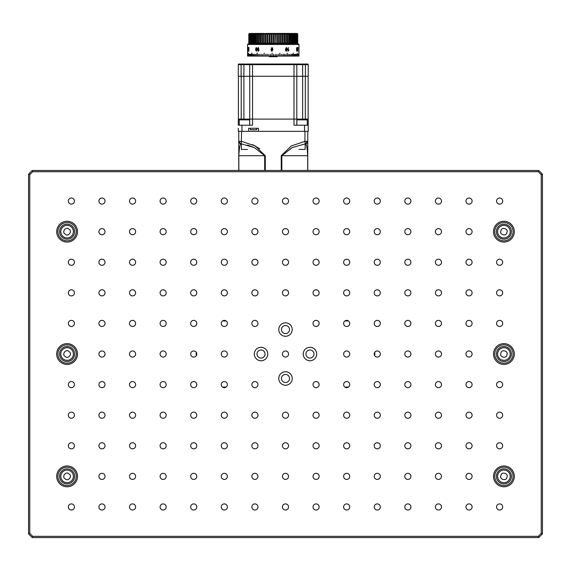 <?xml version="1.0" encoding="UTF-8"?>
<svg xmlns="http://www.w3.org/2000/svg" width="571" height="571" viewBox="0 0 571 571"><rect width="100%" height="100%" fill="white"/><g stroke="black" fill="none" stroke-linecap="round" stroke-linejoin="round"><path stroke-width="0.86" d="M196.181 354.02A6.731 6.731 0 0 1 196.36 352.457A6.731 6.731 0 0 0 196.36 355.583A6.731 6.731 0 0 1 196.181 354.02M345.12 387.238A6.731 6.731 0 0 1 348.239 387.238A6.731 6.731 0 0 0 345.12 387.238M222.761 387.238A6.731 6.731 0 0 1 225.88 387.238A6.731 6.731 0 0 0 222.761 387.238M374.64 352.457A6.731 6.731 0 0 1 374.64 355.583A6.731 6.731 0 0 0 374.64 352.457M225.88 320.802A6.731 6.731 0 0 1 222.761 320.802A6.731 6.731 0 0 0 225.88 320.802M348.239 320.802A6.731 6.731 0 0 1 345.12 320.802A6.731 6.731 0 0 0 348.239 320.802M281.46 329.546A4.04 4.04 0 0 0 287.52 333.043A4.04 4.04 0 0 0 287.52 326.055A4.04 4.04 0 0 0 281.46 329.546M278.769 329.546A6.731 6.731 0 0 0 288.862 335.377A6.731 6.731 0 0 0 288.862 323.721A6.731 6.731 0 0 0 278.769 329.546M305.935 354.02A4.04 4.04 0 0 0 311.987 357.517A4.04 4.04 0 0 0 311.987 350.523A4.04 4.04 0 0 0 305.935 354.02M303.244 354.02A6.731 6.731 0 0 0 313.336 359.851A6.731 6.731 0 0 0 313.336 348.189A6.731 6.731 0 0 0 303.244 354.02M256.993 354.02A4.04 4.04 0 0 0 263.045 357.517A4.04 4.04 0 0 0 263.045 350.523A4.04 4.04 0 0 0 256.993 354.02M254.302 354.02A6.731 6.731 0 0 0 264.394 359.851A6.731 6.731 0 0 0 264.394 348.189A6.731 6.731 0 0 0 254.302 354.02M281.46 378.494A4.04 4.04 0 0 0 287.52 381.985A4.04 4.04 0 0 0 287.52 374.997A4.04 4.04 0 0 0 281.46 378.494M278.769 378.494A6.731 6.731 0 0 0 288.862 384.319A6.731 6.731 0 0 0 288.862 372.663A6.731 6.731 0 0 0 278.769 378.494M494.729 476.378A9.179 9.179 0 0 0 508.497 484.322A9.179 9.179 0 0 0 508.497 468.427A9.179 9.179 0 0 0 494.729 476.378M493.508 476.378A10.399 10.399 0 0 1 509.111 467.371A10.399 10.399 0 0 1 509.111 485.386A10.399 10.399 0 0 1 493.508 476.378M496.563 506.969A3.062 3.062 0 0 0 501.152 509.618A3.062 3.062 0 0 0 501.152 504.314A3.062 3.062 0 0 0 496.563 506.969M496.563 445.787A3.062 3.062 0 0 0 501.152 448.435A3.062 3.062 0 0 0 501.152 443.139A3.062 3.062 0 0 0 496.563 445.787M496.563 415.196A3.062 3.062 0 0 0 501.152 417.851A3.062 3.062 0 0 0 501.152 412.548A3.062 3.062 0 0 0 496.563 415.196M496.563 384.611A3.062 3.062 0 0 0 501.152 387.259A3.062 3.062 0 0 0 501.152 381.963A3.062 3.062 0 0 0 496.563 384.611M496.563 323.429A3.062 3.062 0 0 0 501.152 326.077A3.062 3.062 0 0 0 501.152 320.781A3.062 3.062 0 0 0 496.563 323.429M496.563 292.844A3.062 3.062 0 0 0 501.152 295.493A3.062 3.062 0 0 0 501.152 290.189A3.062 3.062 0 0 0 496.563 292.844M496.563 262.253A3.062 3.062 0 0 0 501.152 264.901A3.062 3.062 0 0 0 501.152 259.605A3.062 3.062 0 0 0 496.563 262.253M496.563 201.071A3.062 3.062 0 0 0 501.152 203.726A3.062 3.062 0 0 0 501.152 198.422A3.062 3.062 0 0 0 496.563 201.071M465.979 506.969A3.062 3.062 0 0 0 470.568 509.618A3.062 3.062 0 0 0 470.568 504.314A3.062 3.062 0 0 0 465.979 506.969M465.979 476.378A3.062 3.062 0 0 0 470.568 479.026A3.062 3.062 0 0 0 470.568 473.73A3.062 3.062 0 0 0 465.979 476.378M465.979 445.787A3.062 3.062 0 0 0 470.568 448.435A3.062 3.062 0 0 0 470.568 443.139A3.062 3.062 0 0 0 465.979 445.787M465.979 415.196A3.062 3.062 0 0 0 470.568 417.851A3.062 3.062 0 0 0 470.568 412.548A3.062 3.062 0 0 0 465.979 415.196M465.979 384.611A3.062 3.062 0 0 0 470.568 387.259A3.062 3.062 0 0 0 470.568 381.963A3.062 3.062 0 0 0 465.979 384.611M465.979 354.02A3.062 3.062 0 0 0 470.568 356.668A3.062 3.062 0 0 0 470.568 351.372A3.062 3.062 0 0 0 465.979 354.02M465.979 323.429A3.062 3.062 0 0 0 470.568 326.077A3.062 3.062 0 0 0 470.568 320.781A3.062 3.062 0 0 0 465.979 323.429M465.979 292.844A3.062 3.062 0 0 0 470.568 295.493A3.062 3.062 0 0 0 470.568 290.189A3.062 3.062 0 0 0 465.979 292.844M465.979 262.253A3.062 3.062 0 0 0 470.568 264.901A3.062 3.062 0 0 0 470.568 259.605A3.062 3.062 0 0 0 465.979 262.253M465.979 231.662A3.062 3.062 0 0 0 470.568 234.31A3.062 3.062 0 0 0 470.568 229.014A3.062 3.062 0 0 0 465.979 231.662M465.979 201.071A3.062 3.062 0 0 0 470.568 203.726A3.062 3.062 0 0 0 470.568 198.422A3.062 3.062 0 0 0 465.979 201.071M435.387 506.969A3.062 3.062 0 0 0 439.977 509.618A3.062 3.062 0 0 0 439.977 504.314A3.062 3.062 0 0 0 435.387 506.969M435.387 476.378A3.062 3.062 0 0 0 439.977 479.026A3.062 3.062 0 0 0 439.977 473.73A3.062 3.062 0 0 0 435.387 476.378M435.387 445.787A3.062 3.062 0 0 0 439.977 448.435A3.062 3.062 0 0 0 439.977 443.139A3.062 3.062 0 0 0 435.387 445.787M435.387 415.196A3.062 3.062 0 0 0 439.977 417.851A3.062 3.062 0 0 0 439.977 412.548A3.062 3.062 0 0 0 435.387 415.196M435.387 384.611A3.062 3.062 0 0 0 439.977 387.259A3.062 3.062 0 0 0 439.977 381.963A3.062 3.062 0 0 0 435.387 384.611M435.387 354.02A3.062 3.062 0 0 0 439.977 356.668A3.062 3.062 0 0 0 439.977 351.372A3.062 3.062 0 0 0 435.387 354.02M435.387 323.429A3.062 3.062 0 0 0 439.977 326.077A3.062 3.062 0 0 0 439.977 320.781A3.062 3.062 0 0 0 435.387 323.429M435.387 292.844A3.062 3.062 0 0 0 439.977 295.493A3.062 3.062 0 0 0 439.977 290.189A3.062 3.062 0 0 0 435.387 292.844M435.387 262.253A3.062 3.062 0 0 0 439.977 264.901A3.062 3.062 0 0 0 439.977 259.605A3.062 3.062 0 0 0 435.387 262.253M435.387 231.662A3.062 3.062 0 0 0 439.977 234.31A3.062 3.062 0 0 0 439.977 229.014A3.062 3.062 0 0 0 435.387 231.662M435.387 201.071A3.062 3.062 0 0 0 439.977 203.726A3.062 3.062 0 0 0 439.977 198.422A3.062 3.062 0 0 0 435.387 201.071M404.796 506.969A3.062 3.062 0 0 0 409.386 509.618A3.062 3.062 0 0 0 409.386 504.314A3.062 3.062 0 0 0 404.796 506.969M404.796 476.378A3.062 3.062 0 0 0 409.386 479.026A3.062 3.062 0 0 0 409.386 473.73A3.062 3.062 0 0 0 404.796 476.378M404.796 445.787A3.062 3.062 0 0 0 409.386 448.435A3.062 3.062 0 0 0 409.386 443.139A3.062 3.062 0 0 0 404.796 445.787M404.796 415.196A3.062 3.062 0 0 0 409.386 417.851A3.062 3.062 0 0 0 409.386 412.548A3.062 3.062 0 0 0 404.796 415.196M404.796 384.611A3.062 3.062 0 0 0 409.386 387.259A3.062 3.062 0 0 0 409.386 381.963A3.062 3.062 0 0 0 404.796 384.611M404.796 354.02A3.062 3.062 0 0 0 409.386 356.668A3.062 3.062 0 0 0 409.386 351.372A3.062 3.062 0 0 0 404.796 354.02M404.796 323.429A3.062 3.062 0 0 0 409.386 326.077A3.062 3.062 0 0 0 409.386 320.781A3.062 3.062 0 0 0 404.796 323.429M404.796 292.844A3.062 3.062 0 0 0 409.386 295.493A3.062 3.062 0 0 0 409.386 290.189A3.062 3.062 0 0 0 404.796 292.844M404.796 262.253A3.062 3.062 0 0 0 409.386 264.901A3.062 3.062 0 0 0 409.386 259.605A3.062 3.062 0 0 0 404.796 262.253M404.796 231.662A3.062 3.062 0 0 0 409.386 234.31A3.062 3.062 0 0 0 409.386 229.014A3.062 3.062 0 0 0 404.796 231.662M404.796 201.071A3.062 3.062 0 0 0 409.386 203.726A3.062 3.062 0 0 0 409.386 198.422A3.062 3.062 0 0 0 404.796 201.071M374.212 506.969A3.062 3.062 0 0 0 378.794 509.618A3.062 3.062 0 0 0 378.794 504.314A3.062 3.062 0 0 0 374.212 506.969M374.212 476.378A3.062 3.062 0 0 0 378.794 479.026A3.062 3.062 0 0 0 378.794 473.73A3.062 3.062 0 0 0 374.212 476.378M374.212 445.787A3.062 3.062 0 0 0 378.794 448.435A3.062 3.062 0 0 0 378.794 443.139A3.062 3.062 0 0 0 374.212 445.787M374.212 415.196A3.062 3.062 0 0 0 378.794 417.851A3.062 3.062 0 0 0 378.794 412.548A3.062 3.062 0 0 0 374.212 415.196M374.212 384.611A3.062 3.062 0 0 0 378.794 387.259A3.062 3.062 0 0 0 378.794 381.963A3.062 3.062 0 0 0 374.212 384.611M374.212 354.02A3.062 3.062 0 0 0 378.794 356.668A3.062 3.062 0 0 0 378.794 351.372A3.062 3.062 0 0 0 374.212 354.02L374.212 354.02M374.212 323.429A3.062 3.062 0 0 0 378.794 326.077A3.062 3.062 0 0 0 378.794 320.781A3.062 3.062 0 0 0 374.212 323.429M374.212 292.844A3.062 3.062 0 0 0 378.794 295.493A3.062 3.062 0 0 0 378.794 290.189A3.062 3.062 0 0 0 374.212 292.844M374.212 262.253A3.062 3.062 0 0 0 378.794 264.901A3.062 3.062 0 0 0 378.794 259.605A3.062 3.062 0 0 0 374.212 262.253M374.212 231.662A3.062 3.062 0 0 0 378.794 234.31A3.062 3.062 0 0 0 378.794 229.014A3.062 3.062 0 0 0 374.212 231.662M374.212 201.071A3.062 3.062 0 0 0 378.794 203.726A3.062 3.062 0 0 0 378.794 198.422A3.062 3.062 0 0 0 374.212 201.071M343.621 506.969A3.062 3.062 0 0 0 348.21 509.618A3.062 3.062 0 0 0 348.21 504.314A3.062 3.062 0 0 0 343.621 506.969M343.621 476.378A3.062 3.062 0 0 0 348.21 479.026A3.062 3.062 0 0 0 348.21 473.73A3.062 3.062 0 0 0 343.621 476.378M343.621 445.787A3.062 3.062 0 0 0 348.21 448.435A3.062 3.062 0 0 0 348.21 443.139A3.062 3.062 0 0 0 343.621 445.787M343.621 415.196A3.062 3.062 0 0 0 348.21 417.851A3.062 3.062 0 0 0 348.21 412.548A3.062 3.062 0 0 0 343.621 415.196M343.621 384.611A3.062 3.062 0 0 0 348.21 387.259A3.062 3.062 0 0 0 348.21 381.963A3.062 3.062 0 0 0 343.621 384.611M343.621 354.02A3.062 3.062 0 0 0 348.21 356.668A3.062 3.062 0 0 0 348.21 351.372A3.062 3.062 0 0 0 343.621 354.02M343.621 323.429A3.062 3.062 0 0 0 348.21 326.077A3.062 3.062 0 0 0 348.21 320.781A3.062 3.062 0 0 0 343.621 323.429M343.621 292.844A3.062 3.062 0 0 0 348.21 295.493A3.062 3.062 0 0 0 348.21 290.189A3.062 3.062 0 0 0 343.621 292.844M343.621 262.253A3.062 3.062 0 0 0 348.21 264.901A3.062 3.062 0 0 0 348.21 259.605A3.062 3.062 0 0 0 343.621 262.253M343.621 231.662A3.062 3.062 0 0 0 348.21 234.31A3.062 3.062 0 0 0 348.21 229.014A3.062 3.062 0 0 0 343.621 231.662M343.621 201.071A3.062 3.062 0 0 0 348.21 203.726A3.062 3.062 0 0 0 348.21 198.422A3.062 3.062 0 0 0 343.621 201.071M313.029 506.969A3.062 3.062 0 0 0 317.619 509.618A3.062 3.062 0 0 0 317.619 504.314A3.062 3.062 0 0 0 313.029 506.969M313.029 476.378A3.062 3.062 0 0 0 317.619 479.026A3.062 3.062 0 0 0 317.619 473.73A3.062 3.062 0 0 0 313.029 476.378M313.029 445.787A3.062 3.062 0 0 0 317.619 448.435A3.062 3.062 0 0 0 317.619 443.139A3.062 3.062 0 0 0 313.029 445.787M313.029 415.196A3.062 3.062 0 0 0 317.619 417.851A3.062 3.062 0 0 0 317.619 412.548A3.062 3.062 0 0 0 313.029 415.196M313.029 384.611A3.062 3.062 0 0 0 317.619 387.259A3.062 3.062 0 0 0 317.619 381.963A3.062 3.062 0 0 0 313.029 384.611M313.029 323.429A3.062 3.062 0 0 0 317.619 326.077A3.062 3.062 0 0 0 317.619 320.781A3.062 3.062 0 0 0 313.029 323.429M313.029 292.844A3.062 3.062 0 0 0 317.619 295.493A3.062 3.062 0 0 0 317.619 290.189A3.062 3.062 0 0 0 313.029 292.844M313.029 262.253A3.062 3.062 0 0 0 317.619 264.901A3.062 3.062 0 0 0 317.619 259.605A3.062 3.062 0 0 0 313.029 262.253M313.029 231.662A3.062 3.062 0 0 0 317.619 234.31A3.062 3.062 0 0 0 317.619 229.014A3.062 3.062 0 0 0 313.029 231.662M313.029 201.071A3.062 3.062 0 0 0 317.619 203.726A3.062 3.062 0 0 0 317.619 198.422A3.062 3.062 0 0 0 313.029 201.071M282.438 506.969A3.062 3.062 0 0 0 287.027 509.618A3.062 3.062 0 0 0 287.027 504.314A3.062 3.062 0 0 0 282.438 506.969M282.438 476.378A3.062 3.062 0 0 0 287.027 479.026A3.062 3.062 0 0 0 287.027 473.73A3.062 3.062 0 0 0 282.438 476.378M282.438 445.787A3.062 3.062 0 0 0 287.027 448.435A3.062 3.062 0 0 0 287.027 443.139A3.062 3.062 0 0 0 282.438 445.787M282.438 415.196A3.062 3.062 0 0 0 287.027 417.851A3.062 3.062 0 0 0 287.027 412.548A3.062 3.062 0 0 0 282.438 415.196M282.438 354.02A3.062 3.062 0 0 0 287.027 356.668A3.062 3.062 0 0 0 287.027 351.372A3.062 3.062 0 0 0 282.438 354.02M282.438 292.844A3.062 3.062 0 0 0 287.027 295.493A3.062 3.062 0 0 0 287.027 290.189A3.062 3.062 0 0 0 282.438 292.844M282.438 262.253A3.062 3.062 0 0 0 287.027 264.901A3.062 3.062 0 0 0 287.027 259.605A3.062 3.062 0 0 0 282.438 262.253M282.438 231.662A3.062 3.062 0 0 0 287.027 234.31A3.062 3.062 0 0 0 287.027 229.014A3.062 3.062 0 0 0 282.438 231.662M282.438 201.071A3.062 3.062 0 0 0 287.027 203.726A3.062 3.062 0 0 0 287.027 198.422A3.062 3.062 0 0 0 282.438 201.071M251.854 506.969A3.062 3.062 0 0 0 256.443 509.618A3.062 3.062 0 0 0 256.443 504.314A3.062 3.062 0 0 0 251.854 506.969M251.854 476.378A3.062 3.062 0 0 0 256.443 479.026A3.062 3.062 0 0 0 256.443 473.73A3.062 3.062 0 0 0 251.854 476.378M251.854 445.787A3.062 3.062 0 0 0 256.443 448.435A3.062 3.062 0 0 0 256.443 443.139A3.062 3.062 0 0 0 251.854 445.787M251.854 415.196A3.062 3.062 0 0 0 256.443 417.851A3.062 3.062 0 0 0 256.443 412.548A3.062 3.062 0 0 0 251.854 415.196M251.854 384.611A3.062 3.062 0 0 0 256.443 387.259A3.062 3.062 0 0 0 256.443 381.963A3.062 3.062 0 0 0 251.854 384.611M251.854 323.429A3.062 3.062 0 0 0 256.443 326.077A3.062 3.062 0 0 0 256.443 320.781A3.062 3.062 0 0 0 251.854 323.429M251.854 292.844A3.062 3.062 0 0 0 256.443 295.493A3.062 3.062 0 0 0 256.443 290.189A3.062 3.062 0 0 0 251.854 292.844M251.854 262.253A3.062 3.062 0 0 0 256.443 264.901A3.062 3.062 0 0 0 256.443 259.605A3.062 3.062 0 0 0 251.854 262.253M251.854 231.662A3.062 3.062 0 0 0 256.443 234.31A3.062 3.062 0 0 0 256.443 229.014A3.062 3.062 0 0 0 251.854 231.662M251.854 201.071A3.062 3.062 0 0 0 256.443 203.726A3.062 3.062 0 0 0 256.443 198.422A3.062 3.062 0 0 0 251.854 201.071M221.262 506.969A3.062 3.062 0 0 0 225.852 509.618A3.062 3.062 0 0 0 225.852 504.314A3.062 3.062 0 0 0 221.262 506.969M221.262 476.378A3.062 3.062 0 0 0 225.852 479.026A3.062 3.062 0 0 0 225.852 473.73A3.062 3.062 0 0 0 221.262 476.378M221.262 445.787A3.062 3.062 0 0 0 225.852 448.435A3.062 3.062 0 0 0 225.852 443.139A3.062 3.062 0 0 0 221.262 445.787M221.262 415.196A3.062 3.062 0 0 0 225.852 417.851A3.062 3.062 0 0 0 225.852 412.548A3.062 3.062 0 0 0 221.262 415.196M221.262 384.611A3.062 3.062 0 0 0 225.852 387.259A3.062 3.062 0 0 0 225.852 381.963A3.062 3.062 0 0 0 221.262 384.611M221.262 354.02A3.062 3.062 0 0 0 225.852 356.668A3.062 3.062 0 0 0 225.852 351.372A3.062 3.062 0 0 0 221.262 354.02M221.262 323.429A3.062 3.062 0 0 0 225.852 326.077A3.062 3.062 0 0 0 225.852 320.781A3.062 3.062 0 0 0 221.262 323.429M221.262 292.844A3.062 3.062 0 0 0 225.852 295.493A3.062 3.062 0 0 0 225.852 290.189A3.062 3.062 0 0 0 221.262 292.844M221.262 262.253A3.062 3.062 0 0 0 225.852 264.901A3.062 3.062 0 0 0 225.852 259.605A3.062 3.062 0 0 0 221.262 262.253M221.262 231.662A3.062 3.062 0 0 0 225.852 234.31A3.062 3.062 0 0 0 225.852 229.014A3.062 3.062 0 0 0 221.262 231.662M221.262 201.071A3.062 3.062 0 0 0 225.852 203.726A3.062 3.062 0 0 0 225.852 198.422A3.062 3.062 0 0 0 221.262 201.071M190.671 506.969A3.062 3.062 0 0 0 195.261 509.618A3.062 3.062 0 0 0 195.261 504.314A3.062 3.062 0 0 0 190.671 506.969M190.671 476.378A3.062 3.062 0 0 0 195.261 479.026A3.062 3.062 0 0 0 195.261 473.73A3.062 3.062 0 0 0 190.671 476.378M190.671 445.787A3.062 3.062 0 0 0 195.261 448.435A3.062 3.062 0 0 0 195.261 443.139A3.062 3.062 0 0 0 190.671 445.787M190.671 415.196A3.062 3.062 0 0 0 195.261 417.851A3.062 3.062 0 0 0 195.261 412.548A3.062 3.062 0 0 0 190.671 415.196M190.671 384.611A3.062 3.062 0 0 0 195.261 387.259A3.062 3.062 0 0 0 195.261 381.963A3.062 3.062 0 0 0 190.671 384.611M190.671 354.02A3.062 3.062 0 0 0 195.261 356.668A3.062 3.062 0 0 0 195.261 351.372A3.062 3.062 0 0 0 190.671 354.02M190.671 323.429A3.062 3.062 0 0 0 195.261 326.077A3.062 3.062 0 0 0 195.261 320.781A3.062 3.062 0 0 0 190.671 323.429M190.671 292.844A3.062 3.062 0 0 0 195.261 295.493A3.062 3.062 0 0 0 195.261 290.189A3.062 3.062 0 0 0 190.671 292.844M190.671 262.253A3.062 3.062 0 0 0 195.261 264.901A3.062 3.062 0 0 0 195.261 259.605A3.062 3.062 0 0 0 190.671 262.253M190.671 231.662A3.062 3.062 0 0 0 195.261 234.31A3.062 3.062 0 0 0 195.261 229.014A3.062 3.062 0 0 0 190.671 231.662M190.671 201.071A3.062 3.062 0 0 0 195.261 203.726A3.062 3.062 0 0 0 195.261 198.422A3.062 3.062 0 0 0 190.671 201.071M160.087 506.969A3.062 3.062 0 0 0 164.669 509.618A3.062 3.062 0 0 0 164.669 504.314A3.062 3.062 0 0 0 160.087 506.969M160.087 476.378A3.062 3.062 0 0 0 164.669 479.026A3.062 3.062 0 0 0 164.669 473.73A3.062 3.062 0 0 0 160.087 476.378M160.087 445.787A3.062 3.062 0 0 0 164.669 448.435A3.062 3.062 0 0 0 164.669 443.139A3.062 3.062 0 0 0 160.087 445.787M160.087 415.196A3.062 3.062 0 0 0 164.669 417.851A3.062 3.062 0 0 0 164.669 412.548A3.062 3.062 0 0 0 160.087 415.196M160.087 384.611A3.062 3.062 0 0 0 164.669 387.259A3.062 3.062 0 0 0 164.669 381.963A3.062 3.062 0 0 0 160.087 384.611M160.087 354.02A3.062 3.062 0 0 0 164.669 356.668A3.062 3.062 0 0 0 164.669 351.372A3.062 3.062 0 0 0 160.087 354.02M160.087 323.429A3.062 3.062 0 0 0 164.669 326.077A3.062 3.062 0 0 0 164.669 320.781A3.062 3.062 0 0 0 160.087 323.429M160.087 292.844A3.062 3.062 0 0 0 164.669 295.493A3.062 3.062 0 0 0 164.669 290.189A3.062 3.062 0 0 0 160.087 292.844M160.087 262.253A3.062 3.062 0 0 0 164.669 264.901A3.062 3.062 0 0 0 164.669 259.605A3.062 3.062 0 0 0 160.087 262.253M160.087 231.662A3.062 3.062 0 0 0 164.669 234.31A3.062 3.062 0 0 0 164.669 229.014A3.062 3.062 0 0 0 160.087 231.662M160.087 201.071A3.062 3.062 0 0 0 164.669 203.726A3.062 3.062 0 0 0 164.669 198.422A3.062 3.062 0 0 0 160.087 201.071M129.496 506.969A3.062 3.062 0 0 0 134.085 509.618A3.062 3.062 0 0 0 134.085 504.314A3.062 3.062 0 0 0 129.496 506.969M129.496 476.378A3.062 3.062 0 0 0 134.085 479.026A3.062 3.062 0 0 0 134.085 473.73A3.062 3.062 0 0 0 129.496 476.378M129.496 445.787A3.062 3.062 0 0 0 134.085 448.435A3.062 3.062 0 0 0 134.085 443.139A3.062 3.062 0 0 0 129.496 445.787M129.496 415.196A3.062 3.062 0 0 0 134.085 417.851A3.062 3.062 0 0 0 134.085 412.548A3.062 3.062 0 0 0 129.496 415.196M129.496 384.611A3.062 3.062 0 0 0 134.085 387.259A3.062 3.062 0 0 0 134.085 381.963A3.062 3.062 0 0 0 129.496 384.611M129.496 354.02A3.062 3.062 0 0 0 134.085 356.668A3.062 3.062 0 0 0 134.085 351.372A3.062 3.062 0 0 0 129.496 354.02M129.496 323.429A3.062 3.062 0 0 0 134.085 326.077A3.062 3.062 0 0 0 134.085 320.781A3.062 3.062 0 0 0 129.496 323.429M129.496 292.844A3.062 3.062 0 0 0 134.085 295.493A3.062 3.062 0 0 0 134.085 290.189A3.062 3.062 0 0 0 129.496 292.844M129.496 262.253A3.062 3.062 0 0 0 134.085 264.901A3.062 3.062 0 0 0 134.085 259.605A3.062 3.062 0 0 0 129.496 262.253M129.496 231.662A3.062 3.062 0 0 0 134.085 234.31A3.062 3.062 0 0 0 134.085 229.014A3.062 3.062 0 0 0 129.496 231.662M129.496 201.071A3.062 3.062 0 0 0 134.085 203.726A3.062 3.062 0 0 0 134.085 198.422A3.062 3.062 0 0 0 129.496 201.071M98.904 506.969A3.062 3.062 0 0 0 103.494 509.618A3.062 3.062 0 0 0 103.494 504.314A3.062 3.062 0 0 0 98.904 506.969M98.904 476.378A3.062 3.062 0 0 0 103.494 479.026A3.062 3.062 0 0 0 103.494 473.73A3.062 3.062 0 0 0 98.904 476.378M98.904 445.787A3.062 3.062 0 0 0 103.494 448.435A3.062 3.062 0 0 0 103.494 443.139A3.062 3.062 0 0 0 98.904 445.787M98.904 415.196A3.062 3.062 0 0 0 103.494 417.851A3.062 3.062 0 0 0 103.494 412.548A3.062 3.062 0 0 0 98.904 415.196M98.904 384.611A3.062 3.062 0 0 0 103.494 387.259A3.062 3.062 0 0 0 103.494 381.963A3.062 3.062 0 0 0 98.904 384.611M98.904 354.02A3.062 3.062 0 0 0 103.494 356.668A3.062 3.062 0 0 0 103.494 351.372A3.062 3.062 0 0 0 98.904 354.02M98.904 323.429A3.062 3.062 0 0 0 103.494 326.077A3.062 3.062 0 0 0 103.494 320.781A3.062 3.062 0 0 0 98.904 323.429M98.904 292.844A3.062 3.062 0 0 0 103.494 295.493A3.062 3.062 0 0 0 103.494 290.189A3.062 3.062 0 0 0 98.904 292.844M98.904 262.253A3.062 3.062 0 0 0 103.494 264.901A3.062 3.062 0 0 0 103.494 259.605A3.062 3.062 0 0 0 98.904 262.253M98.904 231.662A3.062 3.062 0 0 0 103.494 234.31A3.062 3.062 0 0 0 103.494 229.014A3.062 3.062 0 0 0 98.904 231.662M98.904 201.071A3.062 3.062 0 0 0 103.494 203.726A3.062 3.062 0 0 0 103.494 198.422A3.062 3.062 0 0 0 98.904 201.071M68.313 506.969A3.062 3.062 0 0 0 72.902 509.618A3.062 3.062 0 0 0 72.902 504.314A3.062 3.062 0 0 0 68.313 506.969M68.313 445.787A3.062 3.062 0 0 0 72.902 448.435A3.062 3.062 0 0 0 72.902 443.139A3.062 3.062 0 0 0 68.313 445.787M68.313 415.196A3.062 3.062 0 0 0 72.902 417.851A3.062 3.062 0 0 0 72.902 412.548A3.062 3.062 0 0 0 68.313 415.196M68.313 384.611A3.062 3.062 0 0 0 72.902 387.259A3.062 3.062 0 0 0 72.902 381.963A3.062 3.062 0 0 0 68.313 384.611M68.313 323.429A3.062 3.062 0 0 0 72.902 326.077A3.062 3.062 0 0 0 72.902 320.781A3.062 3.062 0 0 0 68.313 323.429M68.313 292.844A3.062 3.062 0 0 0 72.902 295.493A3.062 3.062 0 0 0 72.902 290.189A3.062 3.062 0 0 0 68.313 292.844M68.313 262.253A3.062 3.062 0 0 0 72.902 264.901A3.062 3.062 0 0 0 72.902 259.605A3.062 3.062 0 0 0 68.313 262.253M68.313 201.071A3.062 3.062 0 0 0 72.902 203.726A3.062 3.062 0 0 0 72.902 198.422A3.062 3.062 0 0 0 68.313 201.071M57.914 476.378A9.179 9.179 0 0 0 71.682 484.322A9.179 9.179 0 0 0 71.682 468.427A9.179 9.179 0 0 0 57.914 476.378M56.693 476.378A10.399 10.399 0 0 1 72.296 467.371A10.399 10.399 0 0 1 72.296 485.386A10.399 10.399 0 0 1 56.693 476.378M57.914 231.662A9.179 9.179 0 0 0 71.682 239.613A9.179 9.179 0 0 0 71.682 223.718A9.179 9.179 0 0 0 57.914 231.662M56.693 231.662A10.399 10.399 0 0 1 72.296 222.654A10.399 10.399 0 0 1 72.296 240.669A10.399 10.399 0 0 1 56.693 231.662M57.914 354.02A9.179 9.179 0 0 0 71.682 361.964A9.179 9.179 0 0 0 71.682 346.076A9.179 9.179 0 0 0 57.914 354.02M56.693 354.02A10.399 10.399 0 0 1 72.296 345.012A10.399 10.399 0 0 1 72.296 363.028A10.399 10.399 0 0 1 56.693 354.02M494.729 354.02A9.179 9.179 0 0 0 508.497 361.964A9.179 9.179 0 0 0 508.497 346.076A9.179 9.179 0 0 0 494.729 354.02M493.508 354.02A10.399 10.399 0 0 1 509.111 345.012A10.399 10.399 0 0 1 509.111 363.028A10.399 10.399 0 0 1 493.508 354.02M494.729 231.662A9.179 9.179 0 0 0 508.497 239.613A9.179 9.179 0 0 0 508.497 223.718A9.179 9.179 0 0 0 494.729 231.662M493.508 231.662A10.399 10.399 0 0 1 509.111 222.654A10.399 10.399 0 0 1 509.111 240.669A10.399 10.399 0 0 1 493.508 231.662M538.781 537.554L32.219 537.554L32.725 536.333L538.275 536.333L541.229 533.378L541.229 174.662L538.275 171.707L538.781 170.486L542.45 174.155L542.45 533.885L538.781 537.554L538.275 536.333M32.219 537.554L28.55 533.885L29.771 533.378L32.725 536.333M28.55 533.885L28.55 174.155L29.771 174.662L29.771 533.378M538.275 171.707L32.725 171.707L32.219 170.486L538.781 170.486M28.55 174.155L32.219 170.486M32.725 171.707L29.771 174.662M541.229 533.378L542.45 533.885M541.229 174.662L542.45 174.155M69.969 238.607A7.516 7.516 0 0 1 59.641 230.684A7.516 7.516 0 0 1 71.668 225.695A7.516 7.516 0 0 1 69.969 238.607M65.23 234.089C61.233 232.318 66.2 225.83 68.955 229.235C72.952 231.005 67.985 237.493 65.23 234.089M69.969 360.965A7.516 7.516 0 0 1 59.641 353.042A7.516 7.516 0 0 1 71.668 348.053A7.516 7.516 0 0 1 69.969 360.965M65.23 356.447C61.233 354.677 66.2 348.189 68.955 351.593C72.952 353.363 67.985 359.851 65.23 356.447M69.969 483.323A7.516 7.516 0 0 1 59.641 475.4A7.516 7.516 0 0 1 71.668 470.411A7.516 7.516 0 0 1 69.969 483.323M65.23 478.805C61.233 477.035 66.2 470.547 68.955 473.951C72.952 475.722 67.985 482.209 65.23 478.805M264.987 164.369L264.987 156.047M281.539 156.047L281.539 164.369M264.694 170.486L264.694 155.712L254.288 147.561L240.905 143.749C239.884 144.691 239.199 148.674 238.835 155.712L238.864 154.12M240.905 143.749A2.448 2.427 180 0 1 238.757 141.344L241.576 141.344L255.201 145.933L265.279 155.712L238.835 155.712L238.835 170.486L238.757 131.33M307.69 154.848L307.698 155.712C307.334 148.674 306.641 144.691 305.628 143.749A2.448 2.427 0 0 0 307.769 141.344L307.769 170.486M307.698 170.486L307.698 155.712L281.838 155.712L292.252 147.554L305.628 143.749L305.257 143.749L304.957 141.344L307.769 141.344L307.769 131.33M281.246 170.486L281.246 155.712L281.838 155.712L281.838 170.486M248.663 131.33L258.449 131.33L258.449 128.268L248.663 128.268L248.663 131.33L238.3 131.33L238.3 128.268M265.279 155.712L265.279 170.486M241.276 143.749L241.576 131.33M238.757 170.486L238.757 155.712L238.757 170.486M305.535 141.337L305.135 141.337L305.135 142.814M305.628 143.756L305.942 144.277M307.512 151.758L307.598 152.792M247.507 145.034L254.645 147.725M259.791 148.803L252.518 144.584M264.694 164.369L265.279 164.369L264.694 164.369M281.246 164.369L281.838 164.369L281.246 164.369M256.615 128.268L256.615 129.738L250.498 129.738L250.498 128.268M249.727 119.096L249.727 76.271M295.421 64.031L296.206 64.031A0.614 0.614 0 0 1 296.82 64.644L296.799 119.096L299.632 119.096L294.001 119.096L294.001 125.213L308.226 125.213L308.226 119.096L302.08 119.096M302.63 119.096L302.63 76.271L294.001 76.271L293.986 119.096L249.713 119.096L249.713 125.213L249.713 119.096L244.452 119.096M238.393 119.096L238.393 76.271L238.393 119.096M296.82 119.096L296.82 125.213M238.3 125.213L238.3 119.096L238.3 125.213L252.525 125.213L252.525 119.096M308.226 125.213L308.226 131.33L258.449 131.33M238.3 119.096L241.112 119.096M249.713 119.096L246.893 119.096M308.133 76.271L308.133 119.096M239.77 64.644A0.614 0.614 0 0 0 239.156 64.031L241.112 64.031L241.112 64.644L238.3 64.644A0.614 0.614 0 0 1 238.914 64.031L250.319 64.031A0.614 0.614 0 0 0 249.713 64.644L241.112 64.644L241.112 76.271L249.713 76.271L249.713 64.644A0.614 0.614 0 0 1 250.319 64.031L251.112 64.031M303.094 64.644A0.614 0.614 0 0 0 302.63 64.052M307.619 64.031L305.414 64.031L307.619 64.031A0.614 0.614 0 0 1 308.226 64.644L302.63 64.644L302.63 64.031L305.414 64.031L302.48 64.031M308.226 64.644L308.226 76.271L302.63 76.271L302.63 64.644L296.82 64.644A0.614 0.614 0 0 0 296.206 64.031L302.63 64.031L294.001 64.031L294.001 64.644L249.713 64.644M243.896 119.096L243.896 64.031L294.001 64.031M305.414 76.271L305.414 64.031L302.63 64.031M239.156 64.031L238.914 64.031A0.614 0.614 0 0 0 238.3 64.644L238.3 76.271L241.112 76.271M252.525 64.031L252.525 76.271L294.001 76.271L294.001 64.644L296.82 64.644A0.614 0.614 0 0 0 296.206 64.031M252.525 76.271L249.713 76.271M274.879 43.232L274.879 34.053L273.566 34.053L273.566 43.232L274.879 43.232L275.136 43.846L275.136 33.446L271.646 34.053L271.646 43.232L272.959 43.232L272.959 34.053M275.45 43.303L275.45 43.846M275.45 56.079L275.45 56.693L269.376 56.693L269.376 56.079M271.082 33.989L271.082 43.846M271.082 56.079L271.082 56.693M269.74 34.053L269.74 43.232L271.039 43.232L271.039 34.053L269.74 34.053L269.533 33.446L269.134 34.053L269.134 43.232L269.533 43.846L269.533 33.446L265.993 34.053L265.993 43.232L267.257 43.232L267.257 34.053M277.149 56.079L277.149 56.693L275.45 56.693M271.646 34.053L271.389 33.446L275.136 33.446L274.879 34.053M269.533 43.846L269.74 43.232M267.257 43.232L267.692 43.846L267.849 43.232L267.692 33.446L271.389 33.446L271.039 34.053M267.692 43.846L267.692 33.446L264.18 34.053L264.18 43.232L265.415 43.232L265.415 34.053M265.993 34.053L265.893 33.446L267.692 33.446M265.415 43.232L265.893 43.846L265.893 33.446L262.424 34.053L262.424 43.232L263.616 43.232L264.13 43.846M265.893 43.846L265.993 43.232M264.18 34.053L264.13 33.446L264.18 34.053M257.143 43.232L257.143 34.053L256.179 34.053L256.179 43.232L257.771 43.846L257.607 43.232L258.634 43.232L258.634 34.053L257.607 34.053L257.771 33.446L259.241 33.446L259.127 43.232L260.219 43.232L260.219 34.053L260.797 33.446L260.74 43.232L261.882 43.232L262.432 43.846L262.424 43.232M263.616 43.232L263.616 34.053M261.882 43.232L261.882 34.053L262.432 33.446L262.424 34.053L262.432 33.446L264.13 33.446M258.634 43.232L259.241 43.846M257.607 34.053L257.607 43.232M259.241 33.446L262.432 33.446L259.241 33.446L258.634 34.053M255.123 43.846L254.859 43.232L256.393 43.846L256.179 43.232M255.744 43.232L255.744 34.053L254.859 34.053L254.859 43.232M254.859 34.053L255.123 33.446L256.393 33.446L255.744 34.053M252.239 34.053L251.597 34.053L251.597 43.232L252.239 43.232L252.239 34.053L252.917 33.446L255.123 33.446L250.569 33.446L249.541 34.053L250.062 33.446L252.004 33.446L250.776 34.053L250.776 43.232L251.326 43.232L251.326 34.053M251.597 34.053L252.004 33.446M249.541 34.053L249.541 43.232L250.062 43.846L250.062 43.382M249.541 43.232L249.898 34.053M249.898 43.232L250.569 43.846L250.569 43.26M250.569 34.024L250.569 33.446M248.892 43.232L249.049 34.053L248.892 43.232M248.892 34.053L249.477 33.446L249.049 34.053M249.477 33.446L248.792 34.053L248.792 43.232L249.406 43.846L249.406 33.718M252.917 43.232L252.917 43.846L252.239 43.232M260.74 43.232L260.797 43.846M269.134 43.232L267.849 43.232M267.849 34.053L269.134 34.053M290.353 34.053L289.39 34.053L289.39 43.232L290.353 43.232L290.132 33.446L288.762 33.446L288.926 34.053L287.891 34.053L287.891 43.232L288.926 43.232L288.926 34.053M290.132 33.446L290.782 34.053L290.782 43.232L291.674 43.232L291.674 34.053L291.41 33.446L290.132 33.446M291.41 33.446L292.066 34.053L292.066 43.232L292.88 43.232L292.88 34.053L292.566 33.446L291.41 33.446M294.286 43.232L294.929 43.232L294.929 34.053L294.286 34.053L294.286 43.232L293.608 43.846L293.972 34.053L293.237 34.053L293.237 43.232L292.566 43.846M294.286 34.053L293.608 33.446L293.972 34.053L293.608 33.446L295.307 33.446L295.757 34.053L295.207 34.053L295.207 43.232L295.757 43.232L295.757 34.053M294.929 34.053L294.522 33.446L294.929 34.053M297.048 33.446L297.684 34.053L297.684 43.232L297.734 34.053L297.127 33.446M297.477 34.053L297.477 43.232L296.827 43.846L296.827 43.232M297.477 43.232L297.634 34.053M297.634 43.232L297.048 43.639M297.127 43.232L297.127 34.053L297.127 43.232L296.463 43.846L296.463 43.382M297.127 34.053L296.463 33.446L297.384 34.053M295.757 43.232L295.307 43.846L295.307 43.232M295.207 34.053L294.522 33.446M294.929 43.232L294.522 43.846M293.237 43.232L293.972 43.232M293.237 34.053L292.566 33.446L293.608 33.446M287.891 34.053L287.292 33.446L292.566 33.446M287.891 43.232L287.292 43.846L287.292 43.232M287.292 34.053L287.292 33.446L284.644 34.053L284.644 43.232L285.793 43.232L285.793 34.053M285.793 43.232L285.728 43.846L285.728 43.232M284.644 34.053L284.094 33.446L287.292 33.446M282.909 34.053L282.395 33.446L284.094 33.446L284.101 34.053L282.909 34.053L282.909 43.232L284.101 43.232L284.101 34.053M282.909 43.232L282.395 43.846L282.395 33.446L279.276 34.053L279.276 43.232L280.532 43.232L280.532 34.053M284.101 43.232L284.094 43.846L284.094 43.232M280.532 43.232L280.639 33.446L282.395 33.446L282.345 34.053L281.118 34.053L281.118 43.232L282.345 43.232L282.345 34.053M279.276 34.053L278.834 33.446L280.639 33.446M278.834 43.846L278.834 33.446L278.677 34.053L277.392 34.053L277.392 43.232L278.677 43.232L278.834 43.846L279.276 43.232M276.999 43.846L277.392 43.232M278.677 43.232L278.677 34.053M277.392 34.053L276.999 33.446L278.834 33.446M275.486 43.232L276.792 43.232L276.792 34.053L275.486 34.053L275.136 43.846M275.486 34.053L275.136 33.446L276.999 33.446L276.792 34.053M295.307 33.446L296.463 33.446L295.307 33.446M257.771 33.446L256.393 33.446L257.771 33.446M250.062 33.446L249.142 34.053L249.399 43.232L249.399 34.053M253.288 34.053L252.56 34.053L252.56 43.232L253.288 43.232L253.288 34.053L253.959 33.446M251.326 43.232L252.004 43.846L252.004 43.232M296.463 33.903L296.463 33.446M285.728 33.446L286.307 34.053L286.307 43.232L285.728 43.846M251.219 34.053L251.219 33.446L250.541 34.053L250.541 43.232L251.219 43.846L251.219 43.232M282.395 43.846L282.345 43.232M250.062 43.846L249.399 43.232M252.56 34.053L252.917 33.446L252.917 34.053M252.917 43.846L252.56 43.232M289.39 34.053L288.762 33.446M289.39 43.232L288.762 43.846L288.762 43.232M296.627 43.232L296.627 34.053L296.627 43.232L295.956 43.846L295.956 33.446L296.627 34.053M295.985 43.232L296.442 43.232L296.442 34.053L295.985 34.053L295.985 43.232M291.674 34.053L290.782 34.053M292.88 34.053L292.066 34.053M286.307 43.232L287.399 43.232L287.399 34.053L286.307 34.053M254.459 34.053L253.645 34.053L253.645 43.232L254.459 43.232L254.459 34.053M261.882 34.053L260.74 34.053M260.219 34.053L259.127 34.053M257.257 53.146L257.257 56.079L257.064 53.146L257.257 56.079L256.029 56.079L256.029 54.245L255.844 56.079L254.866 56.079L254.866 54.245L254.695 56.079L253.774 56.079L253.774 54.245L253.617 56.079L252.76 56.079L252.76 54.245L252.618 56.079L251.832 56.079L251.832 53.146L251.697 56.079L250.983 56.079L250.983 54.245L250.862 56.079L250.219 56.079L250.219 54.245L250.112 56.079L249.556 56.079L249.556 54.245L249.556 56.079L247.571 56.079L247.571 44.459L298.961 44.459L298.348 43.846L248.178 43.846L247.571 44.459M288.555 54.245L288.755 56.079L287.227 56.079L287.227 53.146L287.434 56.079L285.85 56.079L285.85 54.245L286.064 56.079L284.415 56.079L284.415 54.245L284.636 56.079L283.166 56.079L283.166 54.245L283.166 56.079L279.883 56.079L279.883 53.146L280.118 56.079L273.502 56.079L273.502 54.245L273.745 56.079L267.1 56.079L267.342 54.245L267.1 56.079L257.257 56.079M283.073 54.245L282.938 56.079M267.157 54.245L267.1 56.079M249.52 54.245L249.463 56.079M286.335 51.233L287.17 49.349L286.342 47.464L285.486 49.349L285.75 50.848L286.335 51.233M286.278 47.464L287.17 49.349M287.106 49.349L286.271 51.233M285.757 49.349L286.285 50.855L286.785 49.349L286.264 47.85L285.757 49.349M256.336 47.85L255.901 49.349L256.358 50.855L256.8 49.349L256.336 47.85L256.151 50.755L256.165 47.928M247.636 56.079L247.657 54.245L247.636 56.079M247.8 56.079L247.835 54.245L247.8 56.079M248.071 56.079L248.071 54.245L248.078 56.079M248.435 56.079L248.499 53.146L248.435 56.079M248.899 56.079L248.977 54.245L248.899 56.079M258.349 56.079L258.549 54.245L258.349 56.079M259.698 56.079L259.905 54.245L259.698 56.079M261.09 56.079L261.311 54.245L261.09 56.079M262.539 56.079L262.76 54.245L262.539 56.079M264.023 56.079L264.252 53.146L264.023 56.079M265.551 56.079L265.779 54.245L265.551 56.079M268.677 56.079L268.92 54.245L268.677 56.079M270.276 56.079L270.518 54.245L270.276 56.079M271.882 56.079L272.131 53.146L271.882 56.079M275.115 56.079L275.358 54.245L275.115 56.079M276.714 56.079L276.956 54.245L276.714 56.079M278.313 56.079L278.548 54.245L278.313 56.079M281.424 56.079L281.66 54.245L281.424 56.079M298.961 54.245L298.961 56.079L298.926 53.146L298.933 56.079L298.783 54.245L298.811 56.079L298.547 54.245L298.59 56.079L298.212 56.079L298.212 54.245L298.269 56.079L297.776 56.079L297.776 54.245L297.848 56.079L297.327 56.079L297.327 53.146L297.241 56.079L296.713 56.079L296.713 54.245L296.613 56.079L296.006 56.079L296.006 54.245L295.892 56.079L295.214 56.079L295.214 54.245L295.086 56.079L294.329 56.079L294.329 54.245L294.186 56.079L293.366 56.079L293.209 53.146L293.209 56.079L292.316 56.079L292.316 54.245L292.152 56.079L291.203 56.079L291.203 54.245L291.032 56.079L289.825 56.079L289.825 54.245L290.011 56.079L288.555 56.079M296.849 47.464L296.435 49.349L296.841 51.233L297.213 49.349L296.849 47.464M248.185 47.464L248.185 51.233L248.185 47.464M256.272 47.464L255.544 49.349L256.265 51.233L257.014 49.349L256.272 47.464M272.01 47.464L271.032 49.349L271.332 50.848L272.003 51.233L272.981 49.349L272.01 47.464L271.039 49.349L271.339 50.848L272.01 51.233M258.163 47.464L257.314 49.456L258.121 51.233L258.891 49.998L258.149 48.799L257.585 49.27L258.135 47.85L258.849 48.371L258.163 47.464M258.306 51.233L257.45 49.256L258.278 47.464M258.841 49.534L258.299 49.898L257.714 49.427L257.849 50.448L258.263 50.855L258.998 50.327M248.863 49.292L248.799 47.464L248.521 48.578L248.799 51.233L248.92 47.464M297.812 47.943L297.348 50.205L297.662 51.233L297.962 47.514L297.348 47.514L297.812 47.943M287.962 51.233L288.89 50.284L288.89 49.848L288.276 50.426L288.276 47.514L287.962 51.233M288.876 49.855L288.876 50.291M297.905 48.614L297.727 47.85M297.719 50.855L297.684 49.706M297.719 51.233L297.555 50.284M271.996 47.85L272.603 49.349L272.017 50.855L271.411 49.349L271.996 47.85L272.61 49.349L272.024 50.855M256.343 51.233L255.622 49.349L256.35 47.464M248.785 50.269L248.92 50.855L248.785 50.269M248.92 51.233L248.799 47.85M248.685 50.755L248.806 51.14M297.834 50.134L297.541 51.233M297.848 47.514L297.605 50.819M288.498 50.512L287.755 48.849M288.805 50.348L288.805 49.905M287.962 49.998L288.348 50.855M296.841 47.85L296.849 50.855L296.841 47.85M248.185 47.85L248.192 50.855L248.185 47.85M299.632 119.096L306.513 119.096L307.277 119.86L296.877 119.86L297.641 119.096L296.877 119.86L296.877 125.213M299.018 149.438L305.135 149.438L305.135 143.764M242.004 119.096L248.885 119.096L249.648 119.86L239.249 119.86L240.013 119.096L239.249 119.86L239.249 125.213M241.39 143.764L241.39 149.438L247.507 149.438M509.296 226.43A7.516 7.516 0 0 1 505.749 238.949A7.516 7.516 0 0 1 496.677 229.613A7.516 7.516 0 0 1 509.296 226.43M506.848 232.497C506.677 236.872 498.818 234.638 500.967 230.827C501.138 226.459 508.997 228.685 506.848 232.497M509.296 348.781A7.516 7.516 0 0 1 505.749 361.307A7.516 7.516 0 0 1 496.677 351.972A7.516 7.516 0 0 1 509.296 348.781M506.848 354.855C506.677 359.223 498.818 356.996 500.967 353.185C501.138 348.817 508.997 351.044 506.848 354.855M509.296 471.139A7.516 7.516 0 0 1 505.749 483.666A7.516 7.516 0 0 1 496.677 474.323A7.516 7.516 0 0 1 509.296 471.139M506.848 477.213C506.677 481.581 498.818 479.355 500.967 475.543C501.138 471.168 508.997 473.402 506.848 477.213M69.505 237.479A6.295 6.295 0 0 0 70.925 226.666A6.295 6.295 0 0 0 60.847 230.841A6.295 6.295 0 0 0 69.505 237.479M69.505 359.837A6.295 6.295 0 0 0 70.925 349.024A6.295 6.295 0 0 0 60.847 353.199A6.295 6.295 0 0 0 69.505 359.837M69.505 482.195A6.295 6.295 0 0 0 70.925 471.382A6.295 6.295 0 0 0 60.847 475.557A6.295 6.295 0 0 0 69.505 482.195M281.246 155.712L291.317 145.94L304.957 141.344L304.957 131.33M241.012 143.735A2.448 1.82 -90.8 0 1 239.477 141.322M305.492 143.735A2.448 1.634 89.3 0 0 306.834 141.322M305.321 119.096L305.321 76.271M252.546 76.271L252.546 119.096M241.205 76.271L241.205 119.096M304.557 131.33L304.557 125.213M241.968 125.213L241.968 131.33M508.426 227.279A6.295 6.295 0 0 0 497.848 229.942A6.295 6.295 0 0 0 505.449 237.772A6.295 6.295 0 0 0 508.426 227.279M508.426 349.63A6.295 6.295 0 0 0 497.848 352.3A6.295 6.295 0 0 0 505.449 360.123A6.295 6.295 0 0 0 508.426 349.63M508.426 471.989A6.295 6.295 0 0 0 497.848 474.658A6.295 6.295 0 0 0 505.449 482.481A6.295 6.295 0 0 0 508.426 471.989M277.149 33.682L277.149 43.61M298.961 56.079L298.961 44.459M307.277 125.213L307.277 119.86L306.513 119.096M249.648 125.213L249.648 119.86L248.885 119.096"/></g></svg>
